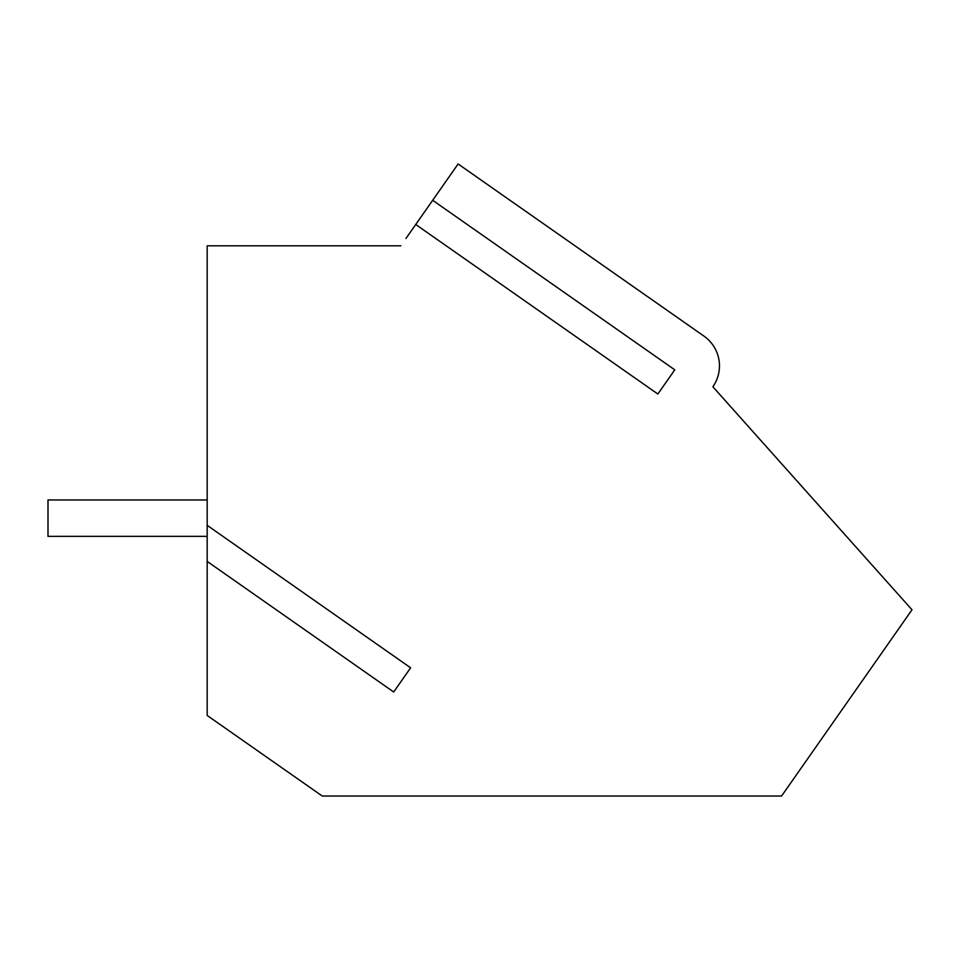<?xml version="1.0" encoding="UTF-8"?>
<svg xmlns="http://www.w3.org/2000/svg" width="960" height="960" viewBox="0 0 960 960"><rect width="100%" height="100%" fill="white"/><g stroke="black" fill="none" stroke-linecap="round" stroke-linejoin="round"><path stroke-width="1.44" d="M207.18 536.34L48 536.34L48 499.968L207.18 499.968M703.956 336.108A36.384 36.384 0 0 1 712.884 386.772A36.384 36.384 0 0 0 703.956 336.108L458.112 163.968L405.948 238.464M400.8 245.82L207.18 245.82L207.18 715.464L322.236 796.032L781.584 796.032L912 609.792L712.884 386.772M410.628 667.812L393.684 692.004L410.628 667.812L207.18 525.348M393.684 692.004L207.18 561.408M432.672 200.292L674.784 369.828L657.852 394.02L415.728 224.484M674.784 369.828L657.852 394.02"/></g></svg>
